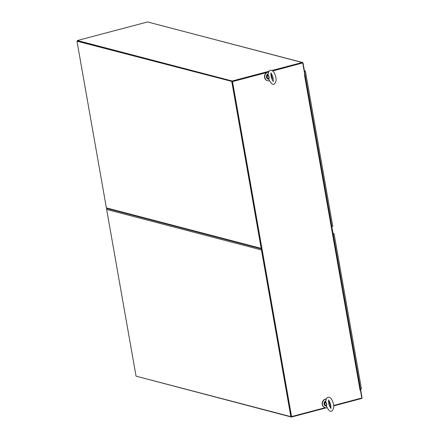 <?xml version="1.0" encoding="UTF-8"?>
<svg xmlns="http://www.w3.org/2000/svg" width="439" height="439" viewBox="0 0 439 439"><rect width="100%" height="100%" fill="white"/><g stroke="black" fill="none" stroke-linecap="round" stroke-linejoin="round"><path stroke-width="0.66" d="M231.787 81.67L261.183 248.37L106.375 207.883L76.979 41.178L232.275 81.539L77.259 41.107M76.979 41.178L77.473 41.052L77.379 40.52L147.608 21.95L302.18 62.503L271.884 70.509M261.803 248.984A0.818 0.735 -75.3 0 1 261.699 248.968L106.897 208.481A0.818 0.735 -75.3 0 1 106.375 207.883M261.699 248.968A0.818 0.735 -75.3 0 1 261.183 248.37M261.842 248.436L232.275 81.539L267.038 72.347L232.275 81.539L232.182 81.006L77.379 40.52M106.765 208.432L106.82 208.761M360.051 390.353L360.457 390.364L360.051 390.447M266.638 72.572L232.511 81.599L291.573 416.578L232.275 81.539L77.473 41.052M302.383 63.029L272.674 70.981M304.452 75.135L304.836 74.926L302.74 63.029M291.573 416.578L325.167 407.699M329.766 406.481L330.852 406.196M333.711 405.438L361.807 398.008L360.457 390.364M304.507 75.146L360.106 390.458M333.755 405.861L361.434 398.546A0.818 0.735 104.7 0 0 362.021 397.564L360.715 390.178L360.205 390.298L360.584 390.019M304.864 74.8L304.622 75.118M268.953 71.283L232.182 81.006M302.18 62.503A0.818 0.735 -75.3 0 1 303.047 63.095L305.1 74.74L304.814 74.811M302.526 62.497L160.087 25.248A0.818 0.735 104.7 0 0 159.741 25.248M330.88 406.624L329.952 406.865M326.204 407.858L291.436 417.05L136.584 376.3M291.436 417.05L261.951 249.813M326.182 399.029A4.456 4.017 104.7 0 0 325.7 399.122A4.456 4.017 104.7 0 0 322.413 403.446A4.456 4.017 104.7 0 0 325.326 407.743A4.456 4.017 104.7 0 0 327.137 407.754M329.585 406.064A4.456 4.017 104.7 0 0 330.446 403.962M326.221 398.941A4.456 4.017 104.7 0 0 325.458 399.062A4.456 4.017 104.7 0 0 322.171 403.381A4.456 4.017 104.7 0 0 325.09 407.677A4.456 4.017 104.7 0 0 325.211 407.705M268.525 72.029A4.456 4.017 104.7 0 0 268.037 72.122A4.456 4.017 104.7 0 0 264.755 76.446A4.456 4.017 104.7 0 0 267.669 80.738A4.456 4.017 104.7 0 0 269.48 80.754M271.928 79.064A4.456 4.017 104.7 0 0 272.784 76.962M268.564 71.941A4.456 4.017 104.7 0 0 267.801 72.062A4.456 4.017 104.7 0 0 264.514 76.381A4.456 4.017 104.7 0 0 267.428 80.677A4.456 4.017 104.7 0 0 267.549 80.705M136.046 376.163L106.65 209.458L261.457 249.945L290.854 416.649L136.046 376.163M290.854 416.649L291.342 416.518M261.82 249.072A0.818 0.735 104.7 0 0 261.457 249.945M107.094 208.53A0.818 0.735 104.7 0 0 106.65 209.458M325.782 401.932L326.814 404.034L325.189 402.322L325.782 401.932L325.738 401.35C326.259 398.184 327.324 396.851 328.948 397.333C330.935 397.218 333.744 401.756 333.788 407.551C331.999 412.978 329.607 412.611 326.611 406.448L326.243 405.872L326.567 406.311L325.617 405.856L326.814 404.034L326.517 406.102M331.127 408.385C330.726 408.506 330.007 407.101 328.976 404.171L328.926 400.066M325.617 405.856L326.364 406.24M325.749 401.153L324.772 402.146L325.743 401.251M328.663 402.014L329.025 404.873M326.243 405.872L325.787 405.729A2.53 2.283 104.7 0 1 325.189 402.322L324.97 402.179M325.573 402.097L325.738 401.427M268.125 74.932L269.156 77.034L267.527 75.321L268.125 74.932L268.081 74.35C268.597 71.184 269.667 69.85 271.286 70.333C273.272 70.218 276.087 74.756 276.126 80.551C274.337 85.978 271.944 85.61 268.948 79.448L268.58 78.872L269.036 79.415M273.464 81.385C273.063 81.506 272.35 80.101 271.318 77.165L271.264 73.066M268.58 78.872L268.13 78.729L269.156 77.034L268.86 79.102M268.086 74.153L267.115 75.146L267.527 75.321A2.53 2.283 104.7 0 0 268.13 78.729L267.768 78.85L268.706 79.239M271 75.014L271.368 77.873M267.96 78.855L268.898 79.322M267.916 75.096L268.081 74.427M267.307 75.179L268.081 74.251M333.141 233.987L334.068 233.74L361.445 388.998L360.512 389.245M334.068 233.74L333.047 233.471M304.485 71.277L305.379 71.041L332.757 226.299L331.829 226.546M305.379 71.041L304.403 70.783M325.76 400.9A2.755 2.48 104.7 0 0 324.048 403.644A2.755 2.48 104.7 0 0 325.853 406.113A2.755 2.48 104.7 0 0 326.012 406.152M325.431 405.85A2.755 2.48 -75.3 0 1 324.772 402.146M329.118 404.709A2.53 2.283 104.7 0 0 328.652 401.652M268.103 73.9A2.755 2.48 104.7 0 0 266.391 76.644A2.755 2.48 104.7 0 0 268.196 79.113A2.755 2.48 104.7 0 0 268.35 79.152M267.768 78.85A2.755 2.48 -75.3 0 1 267.115 75.146M271.456 77.708A2.53 2.283 104.7 0 0 270.995 74.652M360.66 390.068L305.083 74.888M328.685 400.198L328.416 400.198C328.301 399.457 331.028 403.194 330.874 407.37L330.852 408.391M326.062 400.791C323.483 402.574 323.411 404.346 325.853 406.113L326.117 406.185M326.166 406.196L326.693 406.415M328.339 401.235C329.519 402.261 329.744 403.501 329.02 404.961M271.028 73.198L270.753 73.198C270.638 72.457 273.371 76.194 273.217 80.37L273.195 81.391M268.405 73.79C265.82 75.574 265.754 77.346 268.196 79.113L268.454 79.185M270.682 74.235C271.862 75.261 272.087 76.501 271.362 77.961M268.509 79.196L268.92 79.333"/></g></svg>
